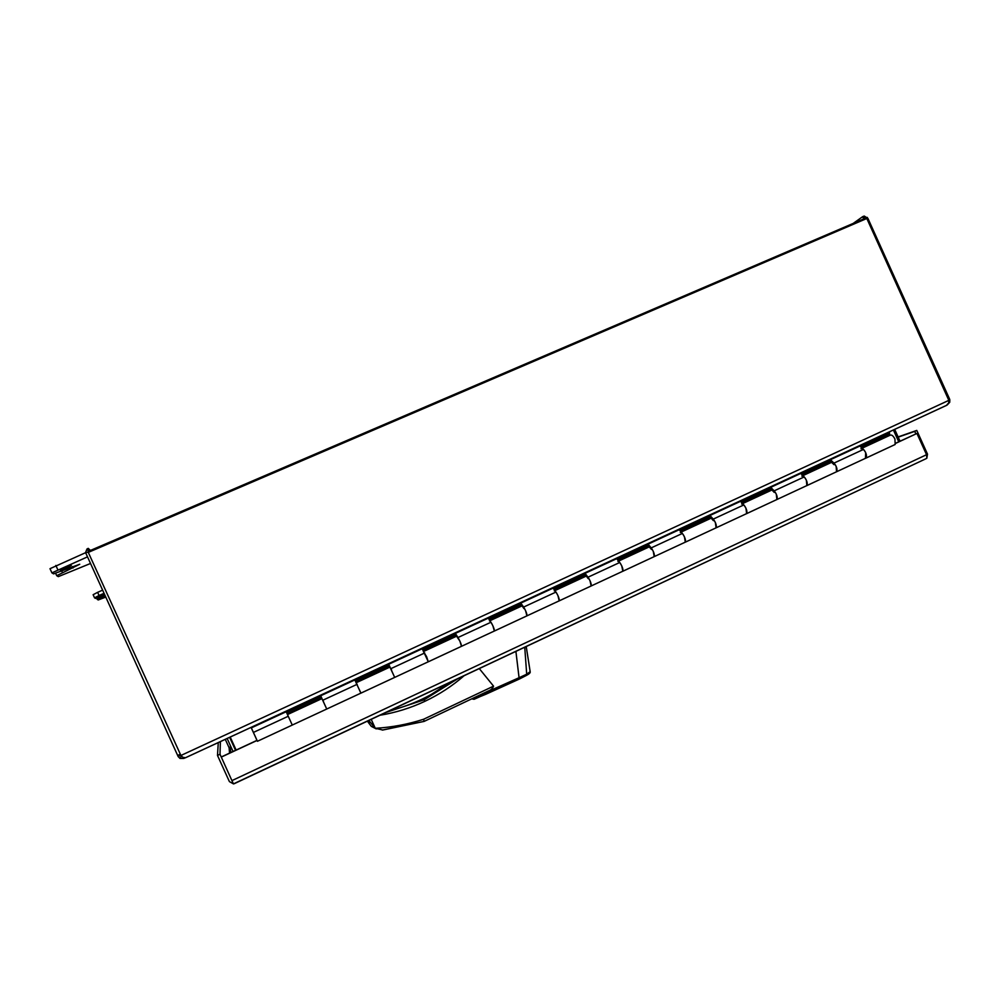 <?xml version="1.0" encoding="UTF-8"?>
<svg xmlns="http://www.w3.org/2000/svg" width="1000" height="1000" viewBox="0 0 1000 1000"><rect width="100%" height="100%" fill="white"/><g stroke="black" fill="none" stroke-linecap="round" stroke-linejoin="round"><path stroke-width="1.5" d="M865.675 218.988L866.3 217.55L864.225 216.062L864.613 218.688L865.638 219M88.438 552.325L88.713 551.325M864.613 218.65L863.713 218.912L862.7 216.65L864.225 216.062L867.887 218.325L949.438 398.725L948.487 399.162M88.8 551.225L89.388 550.887L88.238 548.362L90.463 550.425M88.35 552.212L85.562 552.55L86.988 548.975L87.863 549.362L88.35 552.212M85.562 552.55L178.188 756.6L180.7 755.238M866.812 218.5L948.838 400.363L180.912 755.475L88.287 552.388L866.812 218.5M865.625 218.875L867.3 217.387M88.05 550.462L86.988 548.975L88.05 550.475M180.912 755.475L182.812 757.312L185.512 757.75L946.4 405.438L948.725 402.85L948.838 400.363M948.825 400.262L949.812 399.8L949.438 398.725M949.812 399.8L949.737 402.262L947.138 405.025M183.512 757.65L183.875 758.425L180.025 758.462L178.188 756.6M183.875 758.425L184.85 757.925M86.988 548.975L88.238 548.362M229.613 737.3L235.538 750.325M893.388 429.963L898.737 441.8M236.125 750.062L230.2 737.038M900.025 441.2L894.675 429.363M227.138 738.45L233.062 751.488M287.462 714.6L292.275 725.062L286.475 712.375L320.988 696.388L326.737 709.05L321.938 698.612L287.538 714.562M356.087 682.775L360.938 693.112L292.238 725.075L326.712 709.038M394.65 677.412L360.875 693.162L355.15 680.562L389 664.887L394.7 677.425L389.913 667.1L356.312 682.675M423.413 651.575L426.587 656.612L428.275 661.762L422.525 649.35L455.725 633.975L457.987 637.525C460.25 641.513 461.413 644.45 461.475 646.325L459.9 641.137L456.587 636.188L423.762 651.4M489.462 620.95C490.075 620.725 491.225 622.337 492.887 625.812L494.363 631.013C494.4 629.1 493.263 626.175 490.95 622.238L488.612 618.737L521.2 603.65L523.6 607.087C525.962 610.988 527.075 613.913 526.925 615.862L525.562 610.638C523.9 607.188 522.712 605.588 522.013 605.862L489.938 620.725M554.275 590.9C555.037 590.6 556.263 592.163 557.938 595.6L559.2 600.85C559.438 598.85 558.362 595.938 555.95 592.075L553.475 588.7L585.45 573.888L588 577.212C590.45 581.025 591.5 583.938 591.163 585.962L590 580.7C588.337 577.288 587.075 575.75 586.225 576.087L554.888 590.625M617.888 561.413C618.8 561.038 620.1 562.55 621.775 565.938L622.825 571.225C623.275 569.163 622.238 566.25 619.738 562.487L617.125 559.212L648.512 544.675L651.2 547.9C653.737 551.625 654.737 554.525 654.212 556.625L653.25 551.325C651.575 547.95 650.238 546.462 649.25 546.875L618.612 561.075M680.325 532.463C681.388 532.025 682.763 533.488 684.438 536.838L685.3 542.163C685.925 540.025 684.938 537.125 682.362 533.438L679.613 530.262L710.425 515.988L713.238 519.113C715.863 522.75 716.812 525.662 716.1 527.825L715.337 522.475C713.662 519.15 712.25 517.725 711.125 518.188L681.175 532.075M741.637 504.038C742.837 503.537 744.275 504.95 745.962 508.263L746.625 513.625C747.425 511.425 746.5 508.525 743.838 504.925L740.962 501.85L771.213 487.837L774.15 490.863C776.862 494.412 777.763 497.312 776.875 499.538L776.3 494.162C774.613 490.875 773.138 489.487 771.875 490.025L742.6 503.6M801.838 476.138C803.175 475.575 804.675 476.925 806.363 480.2L806.85 485.588C807.825 483.325 806.938 480.438 804.2 476.925L801.2 473.95L830.913 460.175L833.962 463.113C836.75 466.587 837.613 469.475 836.55 471.775L836.15 466.362C834.475 463.1 832.925 461.775 831.538 462.362L802.9 475.637M862.138 448.175L890.138 435.2C891.65 434.55 893.263 435.825 894.938 439.05L895.163 444.487L865.875 458.15M860.962 448.725C862.425 448.1 864 449.4 865.675 452.638L865.438 458.325M257 740.413L256.1 738.35M256.962 740.362L256.075 738.388M230.787 752.537L230.35 748.213L229.088 747.712L230.562 748.112M925.362 459.025L233.463 783.888M925.375 459.038L926.862 458.2L926.55 454.712L916.938 433.462L895.775 443.175M257 740.35L221.238 756.988L220 754.25L220.4 741.562M926.862 458.2L927.487 454.1L916.775 430.412L914.725 431.375L915.85 433.837M898.188 437.137L914.725 431.375M229.112 747.775L225.263 739.312L229.088 747.712L230.35 747.125M234.825 783.45L233.487 783.913L229.4 781.612L217.488 755.425L218.287 742.55M926.55 454.712L231.925 780.625L233.487 783.913M231.925 780.625L221.238 756.988M916.938 433.462L895.763 443.312M257.025 740.475L221.238 757.125M898.1 436.938L916.775 430.412M220 754.25L217.488 755.425M251.05 727.375L257.45 741.3L251.1 727.35M865.662 458.25L865.987 458.075C867.138 455.75 866.3 452.863 863.475 449.425L860.362 446.538L889.55 433.013L888.55 432.2M889.55 433.013L889.525 434.575L861.475 447.575M287.15 713.75L321.538 697.812L323.488 701.6M802.275 475.012L830.95 461.725L834 464.663M741.988 502.95L771.3 489.363L774.237 492.4M680.6 531.4L710.575 517.513L713.375 520.638M618.062 560.388L648.725 546.175L651.4 549.4M554.362 589.913L585.725 575.375L588.263 578.7M489.45 619.987L521.538 605.125L523.938 608.562M423.3 650.65L456.138 635.438L458.4 638.987M355.887 681.9L389.475 666.325L391.587 669.987M321.538 697.812L320.988 696.388M830.95 461.725L830.913 460.175M806.737 485.675L836.1 471.975M771.3 489.363L771.213 487.837M746.525 513.688L776.462 499.725M710.575 517.513L710.425 515.988M685.212 542.225L715.738 527.987M648.725 546.175L648.512 544.675M622.762 571.287L653.888 556.775M585.725 575.375L585.45 573.888M559.138 600.9L590.887 586.087M521.538 605.125L521.2 603.65M494.312 631.062L526.712 615.962M456.138 635.438L455.725 633.975M428.25 661.812L461.312 646.4M389.475 666.325L389 664.887M464.087 675.725C452.4 685.938 439.35 694.463 424.963 701.287C410.525 708.05 395.525 712.7 379.95 715.25M474.837 697.387L519.062 677.725L515.9 651.388M479.288 668.587L493.55 686.15C492.738 688.425 490.913 690.075 488.1 691.1L424.137 721.4L382.887 730.013L375.275 728.3C391.838 727.35 407.95 724.325 423.6 719.25L424.175 721.375L382.212 730.075M485.812 692.837L473.587 699.25L485.7 694.325L519.438 679L519.062 677.725L526.7 674.212L524.738 647.225M530.163 671.663C530.588 672.65 529.312 673.913 526.362 675.45L519.438 679L526.362 675.45L526.7 674.212L530.163 671.663L526.225 646.538M368.888 720.45L375.25 728.35M376.262 728.9L371.312 726.363L368.137 722.188M254.963 735.863L256.5 739.212L254.963 735.863M66.375 568.175L60.35 570.1L65.225 567.4L71.237 565.487L66.375 568.175M87.35 556.925L51.913 572.875L53.575 573.875L79.737 564.25L56.712 575.688L58.3 576.638L90.363 563.538M89.5 551L88.837 551.287M85.588 552.688L50 568.688L51.9 572.825M104.412 594.425L100.712 595.662L104.138 593.825M104.987 595.7L97.275 599.462L96.688 598.15L98.175 599.987L105.65 597.15M103.925 593.362L99.05 595.487L97.613 592.337L93.125 594.712L94.55 597.837M102.5 590.212L97.613 592.337M104.612 594.875L95.5 598.413L94.562 597.863L99.05 595.487M863.737 218.9L860.438 221.238L863.713 218.912L89.388 550.887L90.15 551.587M177.65 755.45L180.125 754.3M948.938 402.062L949.737 402.262M180.025 758.462L181.375 756.062M853.2 223.412L862.7 216.65M229.55 753.112L229.088 747.712M253.425 732.412L288.35 716.213M833.962 463.113L863.475 449.425M774.15 490.863L804.2 476.925M713.238 519.113L743.838 504.925M651.2 547.9L682.362 533.438M588 577.212L619.738 562.487M523.6 607.087L555.95 592.075M457.987 637.525L490.95 622.238M391.112 668.55L424.712 652.962M322.938 700.175L357.188 684.287M251.35 727.875L889.038 432.55M230.275 745.362L230.55 747.938M458.038 678.562L424.1 699.825L424.963 701.287M423.6 719.25L493.55 686.15M371.213 719.35L375.275 728.3M424.1 699.825L385.812 712.487M389.875 710.588C411.925 705.163 431.95 695.75 449.963 682.35L431.15 694.513M369.8 722.45L367.987 721.838M57.763 569.637L55.85 565.438M73.062 567.975L72.4 566.538M62.425 572.55L61.762 571.112M56.712 575.688L55.7 573.462L56.712 575.638M101.688 597.137L101.312 596.312M89.938 551.688L89.162 550.975M864.613 218.688L864.175 216.175M88.9 551.413L87.863 549.362M185.162 757.887L946.9 405.175M862.7 216.663L853.225 223.4M90 550.625L88.737 549.462M895.163 444.487L360.938 693.112M234.137 783.75L926.175 458.638M257.438 741.275L292.275 725.062M519.438 679L474.125 699.287L471.675 698.888M488.1 691.1L424.175 721.375M371.312 726.375L373.575 727.188M51.913 572.875L50 568.688M94.562 597.863L93.125 594.712"/></g></svg>
